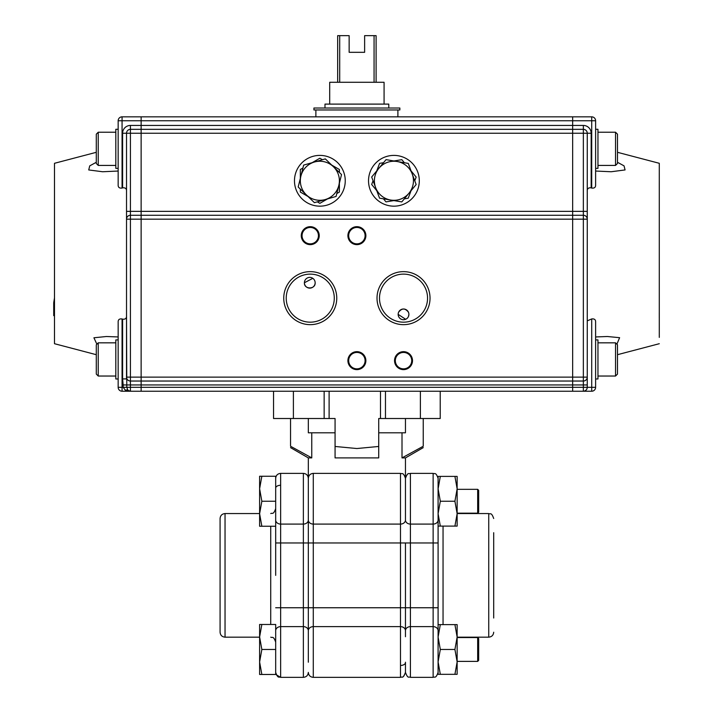 <?xml version="1.0" encoding="UTF-8"?>
<svg xmlns="http://www.w3.org/2000/svg" width="713" height="713" viewBox="0 0 713 713"><rect width="100%" height="100%" fill="white"/><g stroke="black" fill="none" stroke-linecap="round" stroke-linejoin="round"><path stroke-width="1.07" d="M405.456 488.503L405.456 514.002M308.328 662.217L308.328 478.334L308.328 662.217M308.328 514.002L308.328 520.027A4.964 4.064 180 0 0 313.283 524.091L313.283 677.35C310.271 677.056 308.622 675.407 308.328 672.386C308.622 675.407 310.271 677.056 313.283 677.35L400.492 677.35L400.492 607.752L303.364 607.752L303.364 473.379C306.376 473.664 308.034 475.321 308.328 478.334C308.622 475.321 310.271 473.664 313.283 473.379L313.283 524.091L400.492 524.091L400.492 473.379L313.283 473.379M335.19 524.091L317.151 524.091M396.624 524.091L378.594 524.091M378.719 454.074L378.719 446.463L378.719 457.898L335.065 457.898L335.065 446.463L335.065 457.898M438.094 636.727L438.094 607.752L438.094 637.048L440.313 649.472L438.094 661.896L440.313 674.32L438.094 674.32L438.094 661.896L438.094 672.386C435.777 679.132 434.645 676.396 433.13 677.35L433.13 542.967L410.412 542.967L410.412 607.752L405.456 607.752L405.456 630.693L405.456 542.967L405.456 607.752L400.492 607.752L400.492 524.091A4.964 4.064 180 0 0 405.456 520.027L405.456 457.898L402.007 457.898L402.007 432.8L378.719 432.8L378.719 418.513L378.719 446.463L356.892 448.53L335.065 446.463L335.065 418.513L335.065 432.8L311.768 432.8L311.768 457.898L308.328 457.898L308.328 488.503M405.456 418.513L405.456 432.8L402.007 432.8M423.237 418.513L423.237 446.249C423.237 448.085 423.237 448.085 423.237 446.249L402.007 457.898M438.094 630.693A4.964 4.064 0 0 0 433.13 626.629L410.412 626.629L410.412 677.35C408.897 676.227 408.112 679.525 405.456 672.386C403.139 679.132 401.998 676.396 400.492 677.35C402.025 676.174 402.658 679.658 405.456 672.386L405.456 662.217M308.328 418.513L308.328 432.8L311.768 432.8M378.719 418.513L440.224 418.513L440.224 391.232L572.655 391.232L122.066 391.232L141.129 391.232L141.129 377.124L572.655 377.124L572.655 219.176L141.129 219.176L141.129 377.124L130.426 377.124L130.426 219.176L141.129 219.176L141.129 116.834L572.655 116.834L572.655 120.747L572.655 116.834L122.066 116.834L141.129 116.834L141.129 125.435L572.655 125.435L572.655 120.747L122.066 120.747L122.066 188.072L122.609 187.831C125.417 187.528 126.718 188.722 126.522 191.414M293.391 391.232L293.391 418.513L273.551 418.513L273.551 391.232L440.224 391.232M293.391 418.513L335.065 418.513M311.768 457.898L290.539 446.249L290.539 418.513M290.539 446.249C290.539 448.085 290.539 448.085 290.539 446.249M380.501 391.232L380.501 418.513M329.112 391.232L329.112 418.513M493.699 532.7L493.699 618.019M438.094 542.967L433.13 542.967L433.13 473.379C434.582 474.323 435.714 471.534 438.094 478.334L438.094 488.824L438.094 476.4L440.313 476.4L438.094 488.824L440.313 501.248L438.094 513.681L438.094 607.752L410.412 607.752L410.412 626.629A4.964 4.064 0 0 0 405.456 630.693L405.456 636.727M225.041 637.172C222.028 636.878 220.37 635.221 220.076 632.208L220.076 518.511C220.37 515.499 222.028 513.85 225.041 513.556L225.041 637.172L259.612 637.172M275.681 575.364L275.681 526.256L275.681 575.364M478.673 490.321L478.673 512.184L477.674 513.173L477.674 489.332L457.14 489.332L477.674 489.332L478.673 490.321L477.674 489.332M261.849 501.248L259.612 488.753L259.612 476.248L261.849 476.248L259.612 488.753L259.612 513.752L261.849 526.256L275.681 526.256L275.681 501.248L261.849 501.248L259.612 513.752L259.612 526.256L261.849 526.256M261.849 476.248L275.681 476.248L275.681 501.248M477.674 637.556L478.673 638.545L478.673 660.398L477.674 661.388L477.674 637.556L457.14 637.556M261.849 649.472L259.612 636.967L259.612 624.472L261.849 624.472L259.612 636.967L259.612 661.976L261.849 674.471L275.681 674.471L275.681 649.472L261.849 649.472L259.612 661.976L259.612 674.471L261.849 674.471M261.849 624.472L275.681 624.472L275.681 649.472M438.094 661.896L438.094 624.624L440.313 624.624L438.094 637.048M440.313 624.624L457.14 624.624L457.14 674.32L440.313 674.32M454.921 624.624L457.14 637.048L454.921 649.472L440.313 649.472M454.921 649.472L457.14 661.896L454.921 674.32M438.094 513.681L440.313 526.105L438.094 526.105L438.094 488.824M440.313 476.4L457.14 476.4L457.14 526.105L440.313 526.105M454.921 476.4L457.14 488.824L454.921 501.248L440.313 501.248M454.921 501.248L457.14 513.681L454.921 526.105M398.157 314.371A5.374 5.374 0 0 0 403.522 319.736A5.374 5.374 0 0 0 408.897 314.371A5.374 5.374 0 0 0 403.522 308.996A5.374 5.374 0 0 0 398.157 314.371L405.679 319.29M408.469 316.465L408.897 314.371M408.79 313.283L408.451 312.232C405.162 307.989 401.882 307.989 398.594 312.232L398.264 313.283M336.759 298.15A26.506 26.506 0 0 1 310.253 324.656A26.506 26.506 0 0 1 283.747 298.15A26.506 26.506 0 0 1 310.253 271.644A26.506 26.506 0 0 1 336.759 298.15M286.225 298.15A24.028 24.028 0 0 0 310.253 322.178A24.028 24.028 0 0 0 334.281 298.15A24.028 24.028 0 0 0 310.253 274.122A24.028 24.028 0 0 0 286.225 298.15M430.037 298.15A26.506 26.506 0 0 1 403.522 324.656A26.506 26.506 0 0 1 377.017 298.15A26.506 26.506 0 0 1 403.522 271.644A26.506 26.506 0 0 1 430.037 298.15M379.494 298.15A24.028 24.028 0 0 0 403.522 322.178A24.028 24.028 0 0 0 427.55 298.15A24.028 24.028 0 0 0 403.522 274.122A24.028 24.028 0 0 0 379.494 298.15M319.237 235.655A8.984 8.984 0 0 1 310.253 244.639A8.984 8.984 0 0 1 301.269 235.655A8.984 8.984 0 0 1 310.253 226.672A8.984 8.984 0 0 1 319.237 235.655M302.054 235.655A8.199 8.199 0 0 0 310.253 243.855A8.199 8.199 0 0 0 318.453 235.655A8.199 8.199 0 0 0 310.253 227.456A8.199 8.199 0 0 0 302.054 235.655M365.876 235.655A8.984 8.984 0 0 1 356.892 244.639A8.984 8.984 0 0 1 347.908 235.655A8.984 8.984 0 0 1 356.892 226.672A8.984 8.984 0 0 1 365.876 235.655M348.684 235.655A8.199 8.199 0 0 0 356.892 243.855A8.199 8.199 0 0 0 365.092 235.655A8.199 8.199 0 0 0 356.892 227.456A8.199 8.199 0 0 0 348.684 235.655M412.506 360.644A8.984 8.984 0 0 1 403.522 369.628A8.984 8.984 0 0 1 394.539 360.644A8.984 8.984 0 0 1 403.522 351.661A8.984 8.984 0 0 1 412.506 360.644M395.323 360.644A8.199 8.199 0 0 0 403.522 368.844A8.199 8.199 0 0 0 411.731 360.644A8.199 8.199 0 0 0 403.522 352.445A8.199 8.199 0 0 0 395.323 360.644M365.876 360.644A8.984 8.984 0 0 1 356.892 369.628A8.984 8.984 0 0 1 347.908 360.644A8.984 8.984 0 0 1 356.892 351.661A8.984 8.984 0 0 1 365.876 360.644M348.684 360.644A8.199 8.199 0 0 0 356.892 368.844A8.199 8.199 0 0 0 365.092 360.644A8.199 8.199 0 0 0 356.892 352.445A8.199 8.199 0 0 0 348.684 360.644M312.811 278.32L304.406 282.749A5.374 5.374 0 0 0 309.781 288.123A5.374 5.374 0 0 0 315.146 282.749A5.374 5.374 0 0 0 309.781 277.384A5.374 5.374 0 0 0 304.406 282.749C303.916 289.621 315.618 289.647 315.146 282.749M583.35 125.435L583.35 129.338A3.904 3.904 0 0 1 587.262 133.242L583.35 133.242L583.35 215.264A3.904 3.904 0 0 1 587.262 219.176L587.262 377.124A3.904 3.904 0 0 1 583.35 381.036L572.655 381.036L572.655 377.124L583.35 377.124L583.35 219.176L572.655 219.176L572.655 215.264L583.35 215.264L141.129 215.264L141.129 211.36L130.426 211.36L130.426 133.242L141.129 133.242L141.129 211.36L572.655 211.36L572.655 215.264L572.655 211.36L587.262 211.36L587.262 219.176L587.262 133.242L591.166 133.242A7.816 7.816 0 0 0 583.35 125.435L572.655 125.435L572.655 211.36L572.655 129.338L521.328 129.338L583.35 129.338L583.35 133.242L141.129 133.242L141.129 129.338L572.655 129.338L572.655 120.747L591.71 120.747L591.71 188.072L591.166 187.831C588.368 187.528 587.066 188.722 587.262 191.414M572.655 381.036L130.426 381.036L130.426 384.94L572.655 384.94L572.655 381.036M504.92 129.338L416.686 129.338L504.92 129.338M407.569 129.338L384.075 129.338L407.569 129.338M329.7 129.338L306.207 129.338L329.7 129.338M297.089 129.338L208.856 129.338L297.089 129.338M192.448 129.338L141.129 129.338L192.448 129.338M300.913 176.058A19.527 19.527 0 0 1 314.478 162.003L303.64 165.113L298.186 187.002L314.406 202.661L336.081 196.44L341.536 174.56L325.315 158.892L314.478 162.003A19.527 19.527 0 0 1 338.809 185.496A19.527 19.527 0 0 1 306.296 194.827A19.527 19.527 0 0 1 300.913 176.058M390.662 200.032A19.527 19.527 0 0 1 375.617 187.59L379.548 198.161L401.784 201.913L416.151 184.533L408.291 163.402L386.054 159.641L371.678 177.02L375.617 187.59A19.527 19.527 0 0 1 397.168 161.521A19.527 19.527 0 0 1 408.968 193.223A19.527 19.527 0 0 1 390.662 200.032M296.234 171.485A25.392 25.392 0 0 1 329.156 157.154A25.392 25.392 0 0 1 343.488 190.077A25.392 25.392 0 0 1 310.565 204.399A25.392 25.392 0 0 1 296.234 171.485M378.46 200.923A25.392 25.392 0 0 1 373.772 165.327A25.392 25.392 0 0 1 409.369 160.639A25.392 25.392 0 0 1 414.057 196.235A25.392 25.392 0 0 1 378.46 200.923M312.169 162.671L319.861 158.224L322.445 159.721M331.697 165.059L339.388 169.507L339.388 172.484M339.388 183.17L339.388 192.055L336.803 193.544M327.552 198.891L319.861 203.33L317.276 201.841M308.025 196.494L300.333 192.055L300.333 189.07M302.918 168.01L300.333 169.507L300.333 178.223M393.941 160.978L401.838 159.667L404.369 162.733M411.08 170.897L416.16 177.082L414.761 180.808M411.053 190.701L408.237 198.196L404.316 198.847M393.888 200.576L385.991 201.895L383.469 198.82M376.758 190.656L371.669 184.471L373.068 180.754M383.514 162.707L379.592 163.357L376.785 170.853M659.284 241.359L659.284 253.507L659.284 241.359M659.275 317.775L659.275 312.722M659.284 312.98L659.284 297.847M659.284 337.392L659.284 163.295L617.494 152.315M659.284 169.623L659.275 189.729M659.284 220.299L659.284 253.507M659.284 286.715L659.284 299.246M595.613 120.747L595.613 184.836L595.613 168.357L597.957 168.357L597.957 129.294L595.613 129.294L595.613 120.747A3.904 3.904 0 0 0 591.71 116.834L572.655 116.834L591.71 116.834L591.71 120.747L595.613 120.747A3.904 3.904 0 0 0 591.71 116.834M587.262 387.319L583.35 387.319L583.35 391.232C585.712 390.982 587.013 389.681 587.262 387.319A3.904 3.904 0 0 1 583.35 391.232L572.655 391.232L572.655 387.319L583.35 387.319L583.35 384.94L587.262 384.94L587.262 377.124L587.262 387.319L591.71 387.319L591.71 391.232A3.904 3.904 0 0 0 595.613 387.319A3.904 3.904 0 0 1 591.71 391.232L583.35 391.232L591.71 391.232A3.904 3.904 0 0 0 595.613 387.319L595.613 378.968L597.957 378.968L597.957 339.905L595.613 339.905L595.613 322.178L595.613 387.319L591.71 387.319L591.71 318.943L587.262 320.85L587.262 315.601M659.284 343.711L617.494 354.691M595.613 336.946L607.378 336.509L619.615 337.686L616.897 344.192M591.71 318.943C594.446 318.622 595.747 319.7 595.613 322.178M617.494 162.288L624.053 165.862L625.069 169.935L611.166 171.753L595.613 171.04M595.613 184.836C595.747 187.305 594.446 188.384 591.71 188.072M125.461 390.341A3.904 2.389 -50.6 0 1 127.948 390.341L130.426 391.232L130.426 384.94L123.153 384.94L123.153 387.319L126.789 387.319L127.948 390.341A3.904 3.904 0 0 0 130.426 391.232L125.461 390.341L123.153 387.319L122.066 387.319L122.066 318.943L122.609 319.183C125.417 319.486 126.718 318.292 126.522 315.601L126.789 387.319L572.655 387.319L572.655 384.94L583.35 384.94L583.35 377.124L587.262 377.124M115.818 132.226L98.242 132.226L98.242 165.425L115.818 165.425M98.242 132.226L96.291 134.178L96.291 163.473L98.242 165.425M115.818 342.837L98.242 342.837L98.242 376.036L115.818 376.036L98.242 376.036L96.291 374.084L98.242 376.036M98.242 342.837L96.291 344.789L96.291 374.084M615.542 165.425L615.542 132.226L597.957 132.226L615.542 132.226L617.494 134.178L617.494 163.473L615.542 165.425L597.957 165.425M615.542 342.837L617.494 344.789L617.494 374.084L615.542 376.036L597.957 376.036L615.542 376.036L615.542 342.837L597.957 342.837M384.075 104.107L384.075 82.28L329.7 82.28L329.7 104.107M349.147 52.316L364.628 52.316L349.147 52.316L349.147 35.65L339.709 35.65L339.709 82.28M337.668 82.28L337.668 35.65L339.709 35.65M374.067 82.28L374.067 35.65L364.628 35.65L364.628 52.316M374.067 35.65L376.108 35.65L376.108 82.28M54.491 317.775L54.491 315.654L53.716 315.654L53.716 313.836L54.491 313.836M54.491 302.767L53.716 302.767L54.491 297.847M96.291 354.691L54.491 343.711L54.491 163.295L96.291 152.315M54.491 203.57L54.491 206.601M118.162 168.357L115.818 168.357L115.818 129.294L118.162 129.294L118.162 120.747L118.162 184.836C118.028 187.305 119.329 188.384 122.066 188.072M96.291 162.288L89.731 165.862L88.724 169.944L102.61 171.753L118.162 171.04M122.066 318.943C119.329 318.622 118.028 319.7 118.162 322.178L118.162 387.319L118.162 378.968L115.818 378.968L115.818 339.905L118.162 339.905M118.162 336.946L106.406 336.509L93.911 337.775L96.879 344.192M126.522 304.148L126.522 258.962M126.522 251.306L126.522 202.84M123.153 384.94L122.609 378.906L122.609 319.183M122.609 378.906L126.522 378.906L126.522 377.124A3.904 3.904 0 0 0 130.426 381.036L130.426 377.124L126.522 377.124L126.522 211.36L130.426 211.36L130.426 219.176L126.522 219.176A3.904 3.904 0 0 1 130.426 215.264L141.129 215.264M130.426 125.435L130.426 129.338A3.904 3.904 0 0 0 126.522 133.242L122.609 133.242A7.816 7.816 0 0 1 130.426 125.435L141.129 125.435L141.129 129.338L130.426 129.338A3.904 3.904 0 0 0 126.522 133.242L126.522 211.36M122.066 391.232A3.904 3.904 0 0 1 118.162 387.319L122.066 387.319L122.066 391.232A3.904 3.904 0 0 1 118.162 387.319M118.162 120.747A3.904 3.904 0 0 1 122.066 116.834L122.066 120.747L118.162 120.747A3.904 3.904 0 0 1 122.066 116.834A3.904 3.904 0 0 0 118.162 120.747M53.716 302.767L53.716 312.686L54.491 312.686M53.716 312.686L53.716 313.836M53.716 308.702L54.491 308.702M53.716 303.97L54.491 303.97M324.985 108.011L324.985 104.107L388.79 104.107L388.79 108.011M313.925 108.011L399.85 108.011L399.85 109.962L313.925 109.962L313.925 108.011M400.492 665.452A4.964 2.843 0 0 0 405.456 662.609M438.094 478.334C435.714 471.534 434.582 474.323 433.13 473.379L410.412 473.379L410.412 542.967L280.646 542.967L280.646 626.629L303.364 626.629L303.364 607.752L275.681 607.752M405.456 630.693A4.964 4.064 0 0 0 400.492 626.629L313.283 626.629A4.964 4.064 0 0 0 308.328 630.693A4.964 4.064 0 0 0 303.364 626.629L303.364 677.35C306.376 677.056 308.034 675.407 308.328 672.386C308.034 675.407 306.376 677.056 303.364 677.35L280.646 677.35C279.139 676.396 277.999 679.132 275.681 672.386M385.466 391.232L385.466 418.513M420.385 391.232L420.385 418.513M324.148 391.232L324.148 418.513M457.14 637.172L488.735 637.172L488.735 513.556C490.25 514.563 491.275 511.649 493.699 518.511M443.049 526.105L443.049 624.624M433.13 524.091L410.412 524.091L433.13 524.091A4.964 4.064 -0 0 0 438.094 520.027M405.456 520.027A4.964 4.064 0 0 0 410.412 524.091M270.726 624.472L270.726 526.256M308.328 478.334C308.034 475.321 306.376 473.664 303.364 473.379L280.646 473.379L280.646 542.967L275.681 542.967M275.681 520.027A4.964 4.064 0 0 0 280.646 524.091L303.364 524.091A4.964 4.064 0 0 0 308.328 520.027M275.681 630.693A4.964 4.064 0 0 1 280.646 626.629L280.646 677.35L276.314 674.81M280.646 485.268A4.964 2.843 180 0 0 275.681 488.111M591.166 133.242L591.166 187.831M587.262 133.242A3.904 3.904 0 0 0 583.35 129.338M583.35 215.264L583.35 219.176L587.262 219.176A3.904 3.904 0 0 0 583.35 215.264M122.609 133.242L122.609 187.831M130.426 129.338L130.426 133.242L126.522 133.242M126.522 219.176A3.904 3.904 0 0 1 130.426 215.264M308.328 457.898L290.539 447.63M405.456 457.898L423.237 447.63M400.492 473.379C401.98 474.332 403.112 471.569 405.456 478.334C408.112 471.204 408.897 474.493 410.412 473.379C408.897 474.493 408.112 471.204 405.456 478.334M488.735 513.556L457.14 513.556M438.094 672.386C435.714 679.186 434.582 676.396 433.13 677.35L410.412 677.35C408.897 676.227 408.112 679.525 405.456 672.386M488.735 637.172C491.747 636.878 493.405 635.221 493.699 632.208M270.726 637.172C272.214 638.126 273.346 635.363 275.681 642.128M225.041 513.556L259.612 513.556M280.646 473.379C277.633 473.664 275.976 475.321 275.681 478.334C275.976 475.321 277.633 473.664 280.646 473.379M270.726 513.556C272.197 512.602 273.329 515.374 275.681 508.592M477.674 513.173L457.14 513.173L477.674 513.173M477.674 661.388L457.14 661.388M597.957 129.294L595.613 129.294M115.818 378.968L118.162 378.968M315.877 109.962L315.877 116.834M397.899 109.962L397.899 116.834"/></g></svg>
